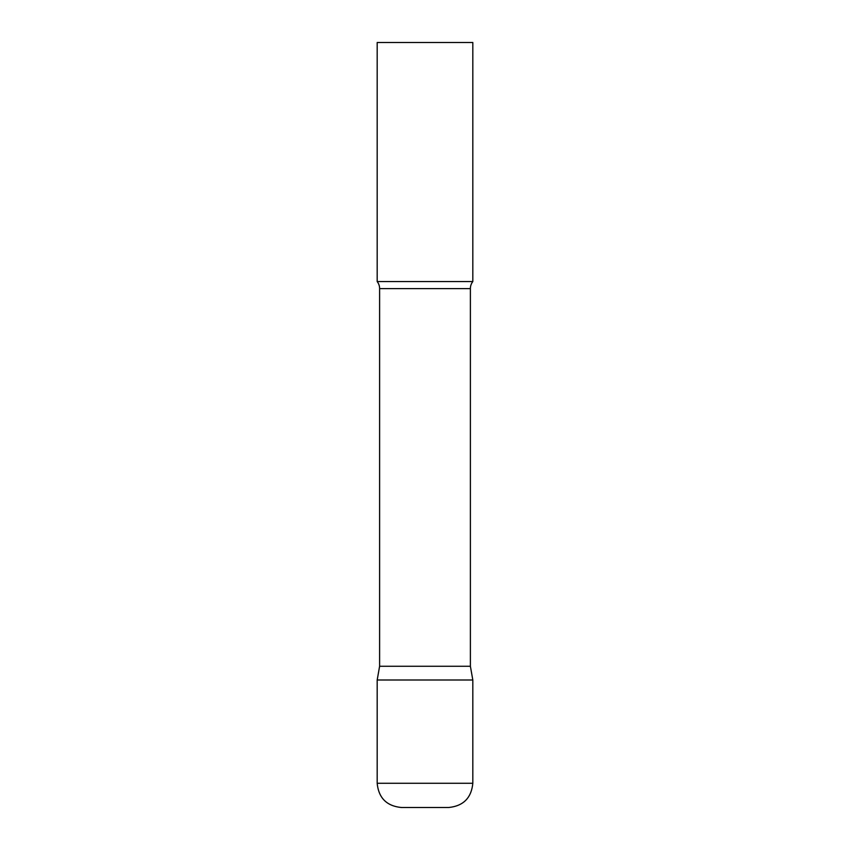 <?xml version="1.0" encoding="UTF-8"?>
<svg xmlns="http://www.w3.org/2000/svg" width="850" height="850" viewBox="0 0 850 850"><rect width="100%" height="100%" fill="white"/><g stroke="black" fill="none" stroke-linecap="round" stroke-linejoin="round"><path stroke-width="0.64" stroke-dasharray="4.25 3.19" d="M425 680L472.812 680L425 680M472.812 281.562L377.188 281.562M472.812 42.5L377.188 42.5M470.39 666.262L379.61 666.262M377.188 783.275L472.812 783.275M470.39 288.618L379.61 288.618"/><path stroke-width="1.27" d="M377.188 783.275L377.188 680L379.61 666.262L470.39 666.262L472.812 680L377.188 680L472.812 680L472.812 783.275L377.188 783.275C378.622 797.991 386.697 806.066 401.413 807.5L448.587 807.5L401.413 807.5M470.39 666.262L470.39 288.618A11.475 11.475 0 0 1 472.812 281.562L472.812 42.5L377.188 42.5L377.188 281.562A11.475 11.475 0 0 1 379.61 288.618L470.39 288.618M379.61 666.262L379.61 288.618M377.188 281.562L472.812 281.562M472.812 783.275C471.378 797.991 463.303 806.066 448.587 807.5"/></g></svg>
